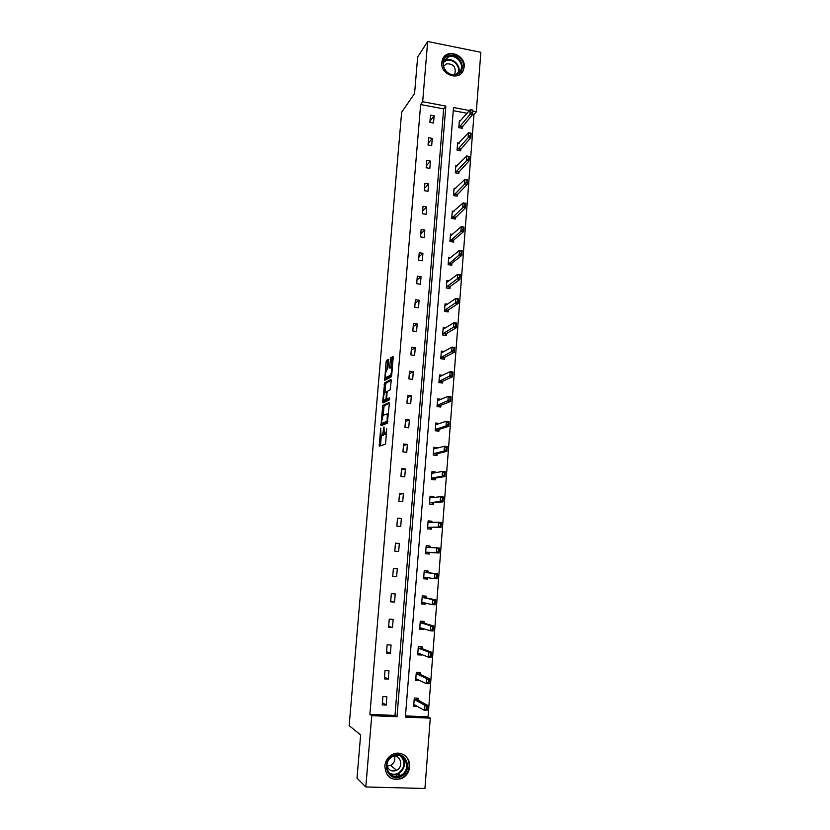 <?xml version="1.0" encoding="UTF-8"?>
<svg xmlns="http://www.w3.org/2000/svg" width="830" height="830" viewBox="0 0 830 830"><rect width="100%" height="100%" fill="white"/><g stroke="black" fill="none" stroke-linecap="round" stroke-linejoin="round"><path stroke-width="1.25" d="M380.69 428.114L379.258 446.177L385.566 444.133L386.718 428.778C386.407 431.714 385.888 433.457 385.172 433.997L384.217 433.955L384.01 426.911L383.419 430.023C383.107 432.928 382.599 434.65 381.893 435.179L380.97 435.138L380.69 428.114M464.209 66.981L463.202 70.726C458.679 81.423 440.201 74.42 441.736 62.52L442.639 59.013C447.048 48.047 465.744 55.029 464.209 66.981M394.25 771.018L396.003 769.835M409.667 766.796C409.055 772.066 406.503 775.936 401.979 778.416C391.625 781.279 385.909 777.15 384.809 766.028C385.369 761.089 387.703 757.354 391.802 754.823C400.008 749.677 410.798 756.939 409.667 766.796M388.523 360.594L388.295 359.359L386.521 360.469L386.054 362.119L384.695 380.348L391.221 376.841L391.708 375.16L393.181 357.699L392.932 356.454L390.733 357.834L389.623 366.901L389.716 368.095L391.345 367.68C391.853 370.616 391.501 373.189 390.287 375.399L385.701 377.608C385.203 374.735 385.545 372.203 386.739 370.004L387.901 367.929L388.523 360.594M405.486 715.896L428.052 716.871L430.272 718.158L424.929 788.5L365.823 786.965L357.004 778.156L360.635 734.944L349.16 725.638L401.637 112.278L414.575 93.551L417.646 57.063L427.668 41.5L480.84 52.28L476.316 111.822L472.83 111.168M365.823 786.965L371.736 715.668L397.01 716.747L445.824 106.074L422.667 101.717L427.668 41.5M369.889 714.371L394.997 715.45L443.635 108.855L420.634 104.549L369.889 714.371L371.736 715.668M420.634 104.549L422.667 101.717M382.703 405.528L380.991 425.697L387.33 423.176L389.301 403.878L389.063 402.55L382.703 405.528L384.155 405.704L383.014 415.311M382.692 401.689L384.622 382.941L391.003 379.435L391.241 380.721L390.121 389.903L387.506 391.241L387.029 392.891L386.697 399.064L389.561 397.809L389.384 399.894L382.921 402.986L382.692 401.689L384.155 401.865L384.269 400.434M459.135 143.206L457.621 142.926L457.05 150.157L460.65 150.801L460.816 148.653M455.743 188.524L454.083 188.244L453.512 195.558L457.133 196.171L457.299 194.075M452.35 234.392L450.503 234.102L449.922 241.499L453.574 242.07L453.73 240.036M448.978 280.799L446.882 280.488L446.301 287.969L449.974 288.508L450.119 286.537M445.658 327.757L443.22 327.425L442.629 334.998L446.322 335.496L446.467 333.587M442.494 375.295L439.516 374.932L438.914 382.589L442.639 383.045L442.774 381.198M439.495 423.497L435.76 422.999L435.159 430.749L438.904 431.164L439.039 429.39M435.688 472.654L435.729 472.021L431.963 471.648L431.351 479.491L435.127 479.865L435.262 478.153M431.828 522.412L431.922 521.219L428.124 520.887L427.502 528.835L431.299 529.167L431.434 527.517M427.927 572.648L428.052 571.019L424.234 570.729L423.601 578.769L427.429 579.06L423.611 578.686M427.543 577.659L427.429 579.06M424.006 623.174L424.14 621.431L420.291 621.172L419.658 629.316L423.518 629.565L419.679 629.026M423.58 628.725L423.518 629.565M420.042 674.323L420.188 672.456L416.307 672.248L415.664 680.496L419.544 680.693L415.706 679.988M428.052 716.871L473.961 114.54L472.592 114.291M467.166 113.264L453.253 110.66M418.04 700.126L418.185 698.217L414.295 698.03L413.651 706.32L417.511 706.496M422.034 648.666L422.169 646.861L418.31 646.632L417.666 654.829L421.536 655.046L417.698 654.424M421.578 654.497L421.536 655.046M425.977 597.839L426.101 596.148L422.273 595.878L421.64 603.97L425.479 604.23L421.65 603.773M425.562 603.12L425.479 604.23M429.878 547.52L429.992 546.047L426.184 545.725L425.562 553.724L429.369 554.035L429.494 552.427M433.758 497.461L433.831 496.548L430.044 496.184L429.432 504.09L433.219 504.443L433.353 502.762M437.597 448.003L433.872 447.246L433.26 455.048L437.016 455.442L437.151 453.699M441.021 399.292L437.638 398.888L437.037 406.596L440.772 407.032L440.917 405.227M444.05 351.453L441.373 351.111L440.772 358.726L444.486 359.203L444.631 357.325M447.308 304.205L445.056 303.884L444.465 311.416L448.148 311.935L448.304 309.995M450.659 257.528L448.698 257.227L448.117 264.666L451.779 265.216L451.935 263.214M454.041 211.391L452.298 211.111L451.717 218.456L455.359 219.047L455.514 216.983M457.434 165.803L455.857 165.523L455.286 172.796L458.897 173.418L459.063 171.291M460.826 120.734L459.374 120.464L458.814 127.654L462.393 128.308L462.569 126.129M473.961 114.54L476.316 111.822M469.479 110.535L453.502 107.527L405.393 717.099L430.272 718.158M443.635 108.855L445.824 106.074M394.997 715.45L397.01 716.747M434.121 115.785L433.53 123.006L429.888 122.342L430.48 115.111L434.121 115.785L429.992 121.107M432.274 138.371L431.683 145.634L428.041 144.991L428.633 137.718L432.274 138.371L428.166 143.424M430.428 161.082L429.836 168.397L426.174 167.764L426.776 160.449L430.428 161.082L426.33 165.865M428.571 183.938L427.979 191.294L424.306 190.672L424.908 183.316L428.571 183.938L424.483 188.431M426.703 206.919L426.101 214.316L422.418 213.725L423.02 206.317L426.703 206.919L422.626 211.131M424.825 230.045L424.213 237.484L420.52 236.903L421.132 229.454L424.825 230.045L420.758 233.967M422.927 253.295L422.325 260.786L418.611 260.226L419.223 252.735L422.927 253.295L418.88 256.927M421.028 276.691L420.416 284.223L416.691 283.684L417.314 276.151L421.028 276.691L416.992 280.032M419.119 300.221L418.496 307.795L414.761 307.276L415.384 299.703L419.119 300.221L415.093 303.261M417.189 323.897L416.567 331.512L412.821 331.014L413.444 323.389L417.189 323.897L413.174 326.636M415.249 347.718L414.627 355.375L410.871 354.898L411.493 347.231L415.249 347.718L411.255 350.146M413.299 371.674L412.676 379.383L408.9 378.916L409.532 371.207L413.299 371.674L409.315 373.801M411.338 395.775L410.715 403.536L406.918 403.09L407.561 395.329L411.338 395.775L407.374 397.591M409.366 420.022L408.733 427.824L404.936 427.409L405.569 419.596L409.366 420.022L405.413 421.516M407.385 444.413L406.752 452.267L402.934 451.862L403.577 444.009L407.385 444.413L403.442 445.596M405.393 468.96L404.75 476.856L400.921 476.482L401.564 468.577L405.393 468.96L401.461 469.811M403.38 493.653L402.737 501.6L398.888 501.237L399.541 493.29L403.38 493.653L399.469 494.172M401.357 518.491L400.714 526.49L396.854 526.147L397.508 518.148L401.357 518.491L397.466 518.688M399.323 543.484L398.67 551.535L394.8 551.213L395.464 543.162L399.323 543.484L395.443 543.339M397.28 568.633L396.626 576.726L392.735 576.435L393.399 568.332L397.28 568.633M395.225 593.938L394.561 602.082L390.66 601.812L391.335 593.658L395.225 593.938M393.15 619.398L392.486 627.594L388.575 627.345L389.249 619.149L393.15 619.398M391.065 645.014L390.401 653.262L386.469 653.034L387.154 644.786L391.065 645.014M388.969 670.796L388.295 679.096L384.363 678.888L385.037 670.588L388.969 670.796M386.863 696.733L386.178 705.085L382.225 704.898L382.91 696.546L386.863 696.733M386.178 705.085L382.412 702.709M388.295 679.096L384.508 677.083M390.401 653.262L386.593 651.612M392.486 627.594L388.658 626.308M394.561 602.082L390.723 601.138M396.626 576.726L392.766 576.134M429.992 546.047L426.184 545.777M431.922 521.219L428.114 521.033M433.831 496.548L430.033 496.444M435.729 472.021L431.932 471.99M437.628 447.65L433.831 447.692M439.506 423.414L435.719 423.539M382.609 435.501L381.375 435.366M384.197 433.924L382.848 435.522M385.877 434.329L384.632 434.183M386.759 434.1L386.126 434.349M381.312 435.377L380.493 445.772M389.322 403.297L384.155 405.704M382.308 423.58L382.215 425.209M381.395 422.563L381.541 423.487L387.112 421.246L387.32 413.859L383.076 415.28L381.395 422.563M382.952 423.642L381.541 423.487M387.797 421.733L383.004 423.653M384.933 392.559L385.597 384.747L384.145 384.57M391.262 380.285L386.075 383.107L385.597 384.747M388.222 399.292L389.737 398.618M384.84 392.611C383.647 394.769 383.304 397.311 383.813 400.247L385.639 399.707L386.116 398.068L386.438 391.926L384.84 392.611M385.39 400.558L384.176 400.423M387.423 399.199L385.639 400.589M384.155 401.865L384.134 402.405M387.247 377.909L386.075 377.775M391.656 375.637L387.527 377.951M393.192 357.398L391.719 359.701L391.075 367.472M386.189 377.785L386.033 379.735M388.544 360.293L387.496 362.305L386.853 369.931M397.321 774.473L396.408 775.915M416.328 705.822L413.703 705.708M426.257 706.797L426.06 709.38L426.734 706.818L424.566 705.137L427.45 705.261L427.056 710.407L424.172 710.273L424.566 705.137L414.938 699.835L414.253 698.58M426.734 706.818L427.45 705.261L417.739 699.96L416.764 698.144M413.734 705.241L414.544 704.815L424.172 710.273L426.06 709.38M426.537 709.401L427.056 710.407M428.301 680.112L428.104 682.675L428.778 680.144L426.61 678.504L429.483 678.65L429.089 683.754L426.215 683.609L426.61 678.504L416.951 674.033L416.266 672.85M428.778 680.144L429.483 678.65L419.741 674.178L418.725 672.383M415.747 679.459L416.556 678.982L426.215 683.609L428.104 682.675M428.581 682.696L429.089 683.754M430.324 653.594L430.137 656.136L430.812 653.625L428.633 652.038L431.507 652.204L431.112 657.277L428.249 657.111L428.633 652.038L418.943 648.386L418.258 647.276M430.812 653.625L431.507 652.204L421.723 648.552L420.686 646.778M421.619 648.458L418.839 648.292L421.599 648.427M417.749 653.853L418.559 653.303L428.249 657.111L430.137 656.136M430.614 656.167L431.112 657.277M401.533 776.247C389.208 783.8 379.559 762.521 392.372 756.037C404.677 748.619 414.232 769.711 401.533 776.247M392.507 756.628L392.424 756.68C380.929 762.594 389.239 781.85 400.568 775.552L400.983 775.324C412.738 769.275 403.899 749.76 392.507 756.628M394.509 756.12C395.433 760 394.229 763.05 390.909 765.27L387.071 766.121M386.842 765.084C388.326 770.261 391.563 772.004 396.564 770.302L396.802 770.178C403.65 766.764 400.869 754.989 393.503 756.151M387.226 774.93C391.21 779.401 396.003 780.439 401.616 778.052L402.208 777.741C411.265 773.124 411.524 758.07 402.643 754.159M394.043 771.049L395.941 769.784M396.18 775.407L396.823 774.39M456.842 74.555C445.741 79.099 436.902 59.501 448.449 55.932C459.55 51.481 468.307 70.924 456.842 74.555M448.542 56.928L444.154 60.932C440.564 67.728 449.238 77.149 456.303 74.161L460.598 70.301C464.323 63.547 455.712 53.971 448.542 56.928M454.072 74.627L454.996 73.279C455.992 66.701 453.149 63.568 446.478 63.858L443.573 66.317M461.21 73.465L462.777 71.172C467.415 62.8 456.739 50.879 447.837 54.552L442.732 58.816M432.347 627.252L432.15 629.773L432.824 627.283L430.656 625.737L433.509 625.924L433.125 630.966L430.272 630.779L430.656 625.737L420.935 622.905L420.239 621.857M432.824 627.283L433.509 625.924L423.705 623.081L422.667 621.328M423.591 622.988L420.82 622.811L423.58 622.967M419.731 628.393L420.551 627.791L430.272 630.779L432.15 629.773M432.627 629.804L433.125 630.966M424.898 596.065L424.846 596.604M424.317 603.41L424.836 602.953M434.349 601.065L434.152 603.576L434.827 601.107L432.658 599.602L435.501 599.81L435.117 604.821L432.274 604.624L432.658 599.602L422.906 597.579L422.211 596.594M434.827 601.107L435.501 599.81L425.666 597.776L424.67 596.044M425.551 597.673L422.781 597.476L425.551 597.673M421.702 603.088L422.522 602.435L432.274 604.624L434.152 603.576M434.63 603.617L435.117 604.821M426.848 570.926L426.796 571.528M426.278 578.292L427.014 577.587M436.341 575.055L436.144 577.545L436.808 575.086L434.65 573.644L437.483 573.862L437.109 578.832L434.266 578.624L434.65 573.644L424.867 572.399L424.172 571.486M436.808 575.086L437.483 573.862L427.626 572.617L426.734 570.916M423.674 577.939L424.493 577.234L434.266 578.624L436.144 577.545M436.622 577.587L437.109 578.832M429.421 547.499L428.737 546.597M428.218 553.32L428.166 553.932M428.124 553.932L429.193 552.407L439.08 553.019L436.258 552.79L436.632 547.841L426.817 547.385L426.122 546.534M438.313 549.201L436.632 547.841L439.454 548.07L439.08 553.019L438.313 549.201L438.603 551.722M425.624 552.946L426.444 552.178L436.258 552.79L438.126 551.68M438.79 549.242L439.454 548.07M431.164 522.433L430.666 521.821M430.148 528.503L430.096 529.052M429.909 529.042L431.123 527.527L441.041 527.361L438.219 527.112L438.603 522.195L428.757 522.516L428.052 521.728M440.284 523.512L438.603 522.195L441.415 522.444L441.041 527.361L440.284 523.512L440.564 526.013M427.554 528.108L428.384 527.278L438.219 527.112L440.097 525.971M440.751 523.554L441.415 522.444M431.766 504.308L433.042 502.793L442.992 501.87L440.18 501.6L440.554 496.714L430.687 497.793L429.982 497.077M442.234 497.979L440.554 496.714L443.365 496.983L442.992 501.87L442.234 497.979L442.514 500.48M429.483 503.416L430.314 502.534L440.18 501.6L442.048 500.428M442.701 498.031L443.365 496.983M433.675 479.73L434.951 478.205L444.922 476.534L442.131 476.254L442.504 471.388L432.596 473.225L431.891 472.571M444.175 472.612L442.504 471.388L445.295 471.679L444.922 476.534L444.175 472.612L444.455 475.092M431.403 478.869L432.233 477.935L442.131 476.254L443.988 475.051M444.641 472.664L445.295 471.679M435.594 455.297L436.839 453.771L446.851 451.354L444.06 451.053L444.434 446.229L434.505 448.802L433.789 448.21M446.104 447.401L444.434 446.229L447.214 446.53L446.851 451.354L446.104 447.401L446.384 449.87M433.302 454.477L434.132 453.491L444.06 451.053L445.918 449.819M446.571 447.453L447.214 446.53M437.514 431.019L438.728 429.483L448.76 426.33L445.98 426.018L446.353 421.215L436.393 424.524L435.688 423.995M448.024 422.346L446.353 421.215L449.123 421.526L448.76 426.33L448.024 422.346L448.304 424.804M435.2 430.22L436.03 429.183L445.98 426.018L447.837 424.752M448.49 422.397L449.123 421.526M439.786 399.79L437.597 399.531M439.433 406.876L440.606 405.341L450.659 401.45L447.889 401.129L448.262 396.356L438.271 400.402L437.566 399.925M449.933 397.446L448.262 396.356L451.022 396.688L450.659 401.45L449.933 397.446L450.213 399.884M437.078 406.119L437.908 405.03L449.746 399.832M450.389 397.497L451.022 396.688M441.259 375.886L439.454 375.658M441.342 382.889L442.463 381.344L452.547 376.737L449.787 376.395L450.151 371.653L440.139 376.415L439.433 376M451.821 372.691L450.151 371.653L452.91 372.006L452.547 376.737L451.821 372.691L452.101 375.129M438.946 382.153L439.786 381.012L451.645 375.067M452.288 372.753L452.91 372.006M442.815 352.127L441.311 351.93M443.23 359.037L444.32 357.491L454.425 352.169L451.676 351.816L452.039 347.106L442.006 352.574L441.28 352.221M453.709 348.102L452.039 347.106L454.778 347.459L454.425 352.169L453.709 348.102L453.979 350.519M440.803 358.332L441.643 357.149L453.522 350.457M454.166 348.164L454.778 347.459M444.424 328.514L443.147 328.338M445.108 335.33L446.156 333.774L456.293 327.757L453.554 327.383L453.906 322.704L443.853 328.867L443.127 328.576M455.577 323.659L453.906 322.704L456.645 323.077L456.293 327.757L455.577 323.659L455.857 326.055M442.649 334.656L443.49 333.421L455.4 325.993M456.033 323.721L456.645 323.077M446.073 305.046L444.973 304.89M446.965 311.769L447.982 310.202L458.139 303.49L455.411 303.106L455.774 298.447L445.689 305.305L444.963 305.077M457.434 299.36L455.774 298.447L458.502 298.842L458.139 303.49L457.434 299.36L457.714 301.757M444.496 311.115L445.337 309.829L457.257 301.684M457.89 299.423L458.502 298.842M447.733 281.723L446.799 281.588M448.812 288.342L449.808 286.765L459.986 279.368L457.268 278.963L457.621 274.346L447.515 281.889L446.789 281.712M459.281 275.207L457.621 274.346L460.339 274.751L459.986 279.368L459.281 275.207L459.561 277.594M446.322 287.72L447.163 286.381L459.104 277.521M459.737 275.28L460.339 274.751M449.414 258.535L448.605 258.41M450.649 265.05L451.613 263.463L461.812 255.391L459.104 254.976L459.457 250.38L449.321 258.597L448.594 258.483M461.117 251.21L459.457 250.38L462.165 250.805L461.812 255.391L461.117 251.21L461.397 253.575M448.138 264.459L460.94 253.503M461.573 251.272L462.165 250.805M452.475 241.893L453.408 240.306L463.638 231.56L460.94 231.134L461.293 226.569L451.126 235.45L450.4 235.367M451.126 235.45L450.4 235.388M462.943 227.347L461.293 226.569L463.98 226.995L463.638 231.56L462.943 227.347L463.223 229.713M449.933 241.333L462.767 229.64M463.399 227.42L463.98 226.995M454.28 218.871L465.443 207.884L462.756 207.438L463.109 202.894L452.194 212.428M464.759 203.63L463.109 202.894L465.796 203.34L465.443 207.884L464.759 203.63L465.039 205.985M451.728 218.332L464.582 205.913M465.205 203.713L465.796 203.34M456.075 195.994L467.249 184.333L464.561 183.876L464.914 179.363L453.979 189.603M466.564 180.069L464.914 179.363L467.591 179.82L467.249 184.333L467.01 180.141L466.844 182.403M453.512 195.475L466.387 182.32M467.01 180.141L467.591 179.82M457.87 173.242L469.033 160.937L466.356 160.46L466.709 155.978L455.743 166.913M468.359 156.631L466.709 155.978L469.375 156.445L469.033 160.937L468.805 156.714L468.628 158.955M455.286 172.754L468.182 158.883M468.805 156.714L469.375 156.445M459.644 150.614L470.807 137.666L468.151 137.189L468.494 132.727L457.506 144.358M470.143 133.34L468.494 132.727L471.15 133.215L470.807 137.666L470.579 133.423L470.413 135.663M457.05 150.157L469.967 135.581M470.579 133.423L471.15 133.215M461.407 128.131L472.581 114.54L469.925 114.042L470.268 109.612L459.26 121.927M471.907 110.193L470.268 109.612L472.913 110.11L472.581 114.54L472.353 110.276L472.187 112.496M458.824 127.654L471.741 112.413M472.353 110.276L472.913 110.11M383.367 435.335L381.893 435.179M386.656 434.163L385.172 433.997M380.503 444.973L379.04 444.818M382.236 424.524L380.773 424.369M383.688 407.312L382.236 407.146M387.828 421.318L387.112 421.246M386.075 383.107L384.622 382.941M388.315 399.303L386.842 399.126M387.102 399.884L385.639 399.707M387.174 391.968L386.396 391.874M391.667 375.565L390.287 375.399M391.096 367.088L389.623 366.901M391.719 359.701L390.245 359.514M392.196 358.021L390.733 357.834M386.054 379.32L384.612 379.144M387.496 362.305L386.054 362.119M387.973 360.645L386.521 360.469M417.615 699.815L414.813 699.68M417.739 699.96L414.938 699.835M419.617 674.043L416.826 673.898M419.741 674.178L416.951 674.033M421.723 648.552L418.943 648.386M401.73 756.524C406.129 762.905 405.175 768.58 398.857 773.55L398.452 773.768C395.225 775.272 392.154 775.147 389.208 773.404M388.461 772.419C391.594 774.67 394.945 774.888 398.525 773.072C404.926 767.843 405.631 762.158 400.641 756.005M443.926 61.472L446.27 60.134C453.19 57.28 461.646 66.224 458.451 72.978M457.828 73.414C461.252 66.908 453.004 57.893 446.187 60.715L443.687 62.209M423.705 623.081L420.935 622.905M425.666 597.776L422.906 597.579M427.492 572.524L424.742 572.306M427.626 572.617L424.867 572.399M425.51 577.379L424.358 577.286M428.768 547.468L426.693 547.302M429.193 552.407L426.444 552.178M429.048 552.469L426.309 552.251M429.245 522.495L428.633 522.444M431.123 527.527L428.384 527.278M430.978 527.6L428.249 527.361M433.042 502.793L430.314 502.534M432.897 502.876L430.179 502.627M434.951 478.205L432.233 477.935M434.806 478.308L432.088 478.039M436.839 453.771L434.132 453.491M436.705 453.875L433.997 453.595M438.728 429.483L436.03 429.183M438.593 429.598L435.895 429.297M440.606 405.341L437.908 405.03M440.46 405.465L437.773 405.154M442.463 381.344L439.786 381.012M442.328 381.478L439.641 381.146M444.32 357.491L441.643 357.149M444.175 357.637L441.508 357.284M446.156 333.774L443.49 333.421M446.011 333.93L443.355 333.567M447.982 310.202L445.337 309.829M447.847 310.358L445.191 309.995M449.808 286.765L447.163 286.381M449.663 286.931L447.017 286.547M451.613 263.463L448.978 263.069M451.468 263.65L448.833 263.245M453.408 240.306L450.783 239.891M453.273 240.493L450.638 240.078M455.193 217.284L452.578 216.858M455.058 217.47L452.433 217.055M456.977 194.386L454.363 193.95M456.832 194.594L454.228 194.158M458.741 171.634L456.137 171.177M458.596 171.841L456.002 171.395M460.494 149.006L457.901 148.539M460.349 149.224L457.766 148.757M462.237 126.502L459.654 126.036M462.103 126.731L459.519 126.253M388.45 413.983L387.32 413.859M387.164 392.009L386.438 391.926M392.331 367.794L391.345 367.68M417.656 699.877L414.844 699.742M419.648 674.085L416.847 673.939M396.564 770.302L390.671 765.395M400.568 775.552L398.452 773.768C395.184 775.251 392.061 775.085 389.083 773.27M399.292 776.091L397.165 774.286M458.803 72.677L460.598 70.301M454.996 73.279L453.979 74.638"/></g></svg>
